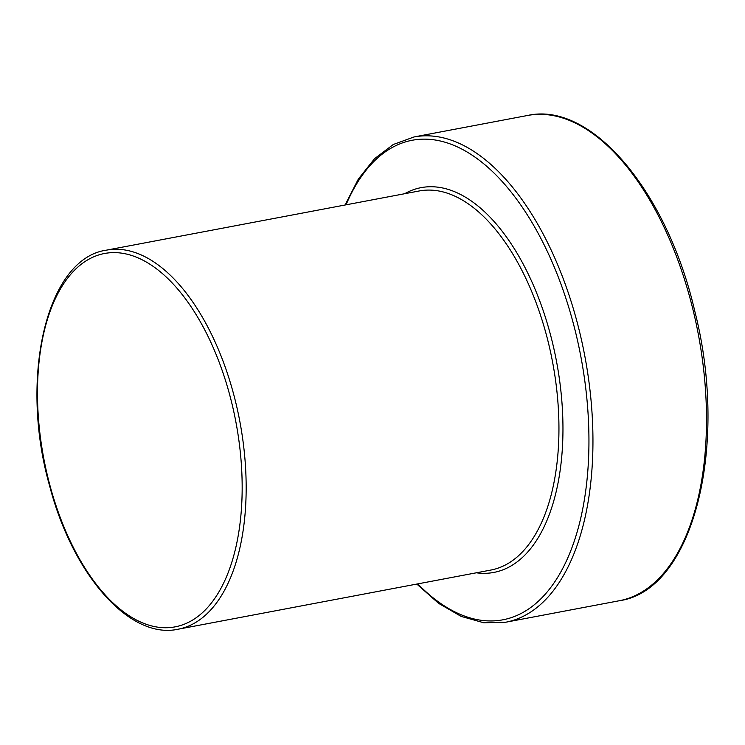 <?xml version="1.0" encoding="UTF-8"?>
<svg xmlns="http://www.w3.org/2000/svg" width="745" height="745" viewBox="0 0 745 745"><rect width="100%" height="100%" fill="white"/><g stroke="black" fill="none" stroke-linecap="round" stroke-linejoin="round"><path stroke-width="1.12" d="M178.12 629.218A192.89 99.271 -100.7 0 0 239.797 421.232A192.89 99.271 -100.7 0 0 106.405 250.162C46.237 258.524 18.951 378.469 49.645 485.945C72.721 574.74 129.602 639.899 178.12 629.218L490.899 570.046A192.89 99.271 -100.7 0 0 552.576 362.061A192.89 99.271 -100.7 0 0 419.184 190.981L106.405 250.162M49.999 485.647A189.984 97.772 -100.7 0 0 227.234 574.982A189.984 97.772 -100.7 0 0 142.202 259.819A189.984 97.772 -100.7 0 0 49.999 485.647M619.393 600.721A246.93 127.078 -100.7 0 0 698.354 334.477A246.93 127.078 -100.7 0 0 527.59 115.475C591.483 101.069 667.296 191.726 694.787 311.196C729.308 446.18 693.316 590.357 619.393 600.721L505.836 622.205A246.93 127.078 -100.7 0 0 584.797 355.961A246.93 127.078 -100.7 0 0 414.034 136.959L527.59 115.475M417.768 583.875A244.025 125.579 -100.7 0 0 579.033 525.123A244.025 125.579 -100.7 0 0 517.626 200.601A244.025 125.579 -100.7 0 0 346.053 204.819M476.353 572.793A195.795 100.761 -100.7 0 0 556.496 361.316A195.795 100.761 -100.7 0 0 404.637 193.728M505.836 622.205L483.766 622.773L461.136 616.394L438.619 603.357L416.8 584.061M414.034 136.959L393.276 144.502L374.539 158.704L358.345 179.07L345.084 204.996"/></g></svg>
